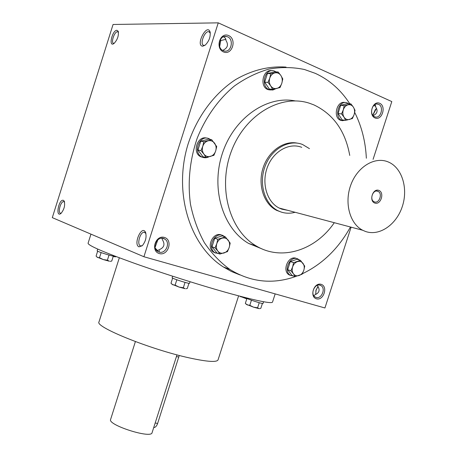 <?xml version="1.0" encoding="UTF-8"?>
<svg xmlns="http://www.w3.org/2000/svg" width="457" height="457" viewBox="0 0 457 457"><rect width="100%" height="100%" fill="white"/><g stroke="black" fill="none" stroke-linecap="round" stroke-linejoin="round"><path stroke-width="0.69" d="M155.066 247.454L157.871 239.708M145.195 240.856L145.789 238.783M157.768 250.773L155.243 248.145M156.957 250.882L159.544 249.545C164.103 247.54 165.114 244.364 162.578 240.016L161.829 238.228M223.576 36.749L225.484 38.314L226.044 40.604C228.649 44.815 227.62 48.031 222.97 50.253M225.907 39.325L220.794 40.53L220.223 39.833M142.327 245.689L140.476 245.912C136.557 244.689 140.173 231.67 144.269 232.247L145.926 233.464M223.193 50.647L223.953 50.916C231.625 53.309 234.504 38.085 226.655 36.537C219.583 34.441 216.252 48.042 223.193 50.647M223.479 51.932C232.036 55.743 237.257 39.359 228.683 35.595C220.091 31.642 214.807 48.265 223.479 51.932M219.668 46.551L220.794 40.53M316.444 298.804C323.607 300.94 328.32 286.408 321.134 284.328C313.942 282.089 309.183 296.804 316.444 298.804M316.095 297.416C321.602 299.346 326.109 288.207 320.9 285.556C315.507 282.043 309.526 293.977 315.164 297.004L316.095 297.416M374.986 117.946C381.886 121.031 386.651 106.338 379.727 103.305C372.803 100.106 367.988 114.993 374.986 117.946M374.58 116.729L375.008 116.889C381.121 119.054 384.348 105.647 378.053 104.173C372.272 102.179 368.839 114.598 374.58 116.729M205.147 45.203L203.896 45.38C199.332 44.935 204.513 30.596 208.843 31.704L210.294 33.075M202.702 46.203C195.259 45.763 206.73 23.004 210.02 31.756C210.763 36.657 209.14 41.136 205.153 45.197L202.702 46.203M138.985 246.837C132.998 244.478 141.664 224.718 145.457 232.133C146.846 236.789 145.783 241.325 142.27 245.74L138.985 246.837M116.918 30.288C112.154 30.202 108.246 47.677 113.97 43.512C117.495 39.782 118.9 35.692 118.197 31.247L116.918 30.288M118.483 32.316L117.529 31.744C114.364 31.47 110.543 43.124 113.719 43.346L114.216 43.324M63.397 200.337C58.707 198.686 55.137 218.166 61.015 213.396C64.237 209.426 65.294 205.319 64.186 201.069L63.397 200.337M64.574 202.103L63.74 201.617C60.564 201.12 57.422 213.305 60.747 213.248L61.267 213.168M375.106 104.504L375.728 107.081C378.15 110.834 377.282 113.696 373.118 115.667M313.93 295.862L315.01 294.708C319.254 292.943 320.18 290.086 317.781 286.145L317.746 285.185M52.304 217.641L113.068 24.478L218.252 22.85L143.915 256.743L52.304 217.641M159.304 253.572C168.17 256.206 173.329 240.022 164.434 237.44C155.529 234.675 150.313 251.087 159.304 253.572M239.908 274.925L231.379 271.469L223.233 266.882C189.546 245.546 172.997 192.037 188.21 143.664C197.15 116.529 214.396 93.394 235.629 79.569C252.138 70.075 268.95 65.917 286.065 67.099M373.078 159.362L391.803 101.585L218.252 22.85M351.107 227.175L324.927 307.972L143.915 256.743M372.838 115.33L376.231 108.737M315.701 294.045L316.078 290.298L317.878 286.625M334.296 222.702C315.598 250.185 281.74 261.33 256.377 246.037C229.671 230.831 217.481 188.09 231.271 151.507C244.769 114.793 280.752 93.634 309.532 103.271L313.919 104.904C333.416 114.193 345.355 131.039 349.742 155.431M281.683 212.219L276.531 210.317C263.969 204.05 257.674 185.308 262.901 168.479C268.002 151.604 283.529 140.322 297.204 143.121M262.061 248.922L248.648 243.45C223.107 228.871 210.648 189.129 222.273 153.729C233.653 118.237 266.574 95.233 295.159 100.9M295.805 276.456C272.789 284.597 250.847 282.283 229.991 269.504C220.234 262.415 211.711 253.492 204.41 242.73C197.995 231.053 193.345 218.189 190.455 204.142C187.53 182.092 189.775 160.127 197.196 138.237C205.604 117.243 218.549 99.14 234.458 85.956C245.489 78.124 257.028 72.486 269.07 69.058C281.158 66.945 292.954 67.093 304.453 69.498L315.364 73.377C329.446 79.878 340.928 90.023 349.816 103.813M354.586 112.148C361.63 126.201 365.549 141.561 366.348 158.231M350.45 226.998C338.488 248.539 322.459 264.123 302.363 273.754M119.328 257.794L99.003 321.888C94.388 326.749 150.507 349.502 189.495 357.94C207.284 361.801 216.801 362.447 218.052 359.882L238.611 295.862M90.954 234.138L88.07 243.261C88.252 245.54 103.625 252.19 134.192 263.209C163.852 273.754 203.268 286.196 231.562 293.96C257.919 301.083 271.567 303.808 272.509 302.123L275.165 293.891M315.781 294.428L315.924 290.252L318.021 286.476M372.775 115.244L375.368 109.526L376.597 108.475M373.637 105.601L375.803 106.081M159.087 252.075C165.657 254.349 170.855 242.701 164.868 239.137C158.493 234.435 150.827 247.06 157.488 251.31L159.087 252.075M179.247 355.449L157.625 423.439C156.711 426.021 155.5 427.386 153.986 427.541L153.735 427.524M176.979 354.855L152.072 432.71C151.387 439.017 107.504 425.01 110.594 419.475L135.398 341.585M243.015 297.01L246.786 298.907L239.719 296.182M239.748 296.159L240.782 296.793L242.987 297.101M251.436 300.232L249.802 305.31L253.509 307.155L257.605 307.784L259.039 308.646L253.509 307.155L246.186 304.236M259.239 302.711L257.605 307.784M259.633 308.652L260.844 308.298L262.398 303.471M263.586 301.74L263.032 303.465C263.243 304.271 245.786 298.604 246.443 298.073L246.494 297.901M246.934 298.444L245.346 303.385L247.368 304.95L249.802 305.31M176.819 279.787L175.111 285.128L179.024 287.065L183.337 287.733L185.131 288.71L179.024 287.065L171.883 284.203M185.039 282.392L183.337 287.733M186.01 288.738L187.307 288.424L188.947 283.311M190.049 281.735L189.552 283.283C189.775 284.168 171.461 278.319 172.152 277.725L172.637 276.211M172.626 278.096L170.987 283.254L172.837 284.82L175.111 285.128M101.123 252.59L99.506 257.702L103.253 259.559L107.389 260.199L109.383 261.238L103.253 259.559L96.93 257.062M109.006 255.086L107.389 260.199M110.2 261.364L111.748 261.061L113.313 256.114M113.999 255.766L113.89 256.097C114.124 256.908 96.524 251.39 97.17 250.847L97.724 249.105M97.644 251.201L96.09 256.103L97.598 257.502L99.506 257.702M115.461 256.817L113.205 256.457M113.267 256.263L114.439 256.743L116.335 256.663M302.123 274.211L295.239 276.582L293.474 273.852C294.942 275.662 296.81 276.222 299.072 275.537C301.312 274.668 302.894 272.926 303.819 270.304C304.602 267.636 304.328 265.323 303.002 263.369C301.551 261.547 299.689 260.97 297.416 261.632C295.159 262.489 293.565 264.237 292.629 266.882C291.846 269.573 292.126 271.898 293.474 273.852L290.926 270.824L292.629 266.882L293.56 262.672L300.478 260.341L304.733 266.123L303.819 270.304L302.123 274.211M300.478 260.341L297.193 259.245L290.292 261.558L287.676 269.676L291.977 275.411L295.239 276.582M296.039 258.268C288.196 255.303 281.729 270.995 289.195 274.891L290.858 275.56M299.649 260.062L297.364 258.708C289.515 255.743 283.037 271.464 290.509 275.371L294.051 276.154M287.676 269.676L290.926 270.824M290.292 261.558L293.56 262.672M227.46 251.636L219.903 254.046L217.84 251.099C219.497 253.041 221.571 253.664 224.05 252.972C226.506 252.087 228.214 250.265 229.191 247.5C230.002 244.695 229.66 242.239 228.157 240.148C226.523 238.194 224.456 237.554 221.959 238.228C219.491 239.097 217.761 240.925 216.778 243.712C215.961 246.546 216.315 249.014 217.84 251.099L215.041 247.883L216.778 243.712L217.789 239.285L225.387 236.926L230.191 243.113L229.191 247.5L227.46 251.636M225.387 236.926L222.308 235.886L214.739 238.228L212.002 246.786L216.858 252.921L219.903 254.046M221.245 234.909C212.699 231.693 205.764 247.757 213.762 252.258L215.67 253.092M225.05 236.812L222.49 235.326C213.933 232.105 206.987 248.202 214.996 252.71L219.097 253.744M212.002 246.786L215.041 247.883M214.739 238.228L217.789 239.285M213.905 155.34L206.067 157.419L203.902 154.112C205.633 156.254 207.786 157.037 210.363 156.454C212.905 155.671 214.676 153.855 215.675 151.01C216.515 148.102 216.15 145.503 214.584 143.207C212.882 141.053 210.734 140.253 208.141 140.807C205.576 141.579 203.788 143.395 202.777 146.269C201.937 149.21 202.314 151.821 203.902 154.112L200.994 150.639L202.777 146.269L203.828 141.756L211.711 139.733L216.715 146.531L215.675 151.01L213.905 155.34M211.711 139.733L208.609 139.168L200.754 141.184L197.944 150.022L202.999 156.768L206.067 157.419M206.924 138.163C197.424 135.015 191.637 152.958 200.909 156.802L203.131 157.448M210.523 139.516L208.792 138.591C199.189 134.444 192.506 153.032 202.143 157.065C204.388 158.076 206.65 157.991 208.94 156.808M197.944 150.022L200.994 150.639M200.754 141.184L203.828 141.756M280.027 87.567L272.652 89.321L270.721 85.905C272.309 88.092 274.32 88.949 276.742 88.475C279.141 87.801 280.827 86.07 281.809 83.288C282.632 80.443 282.329 77.85 280.895 75.519C279.324 73.32 277.319 72.446 274.886 72.897C272.469 73.554 270.767 75.291 269.773 78.096C268.945 80.975 269.259 83.574 270.721 85.905L267.991 82.409L269.773 78.096L270.767 73.726L278.187 72.023L280.895 75.519L282.786 78.952L281.809 83.288L280.027 87.567M278.187 72.023L274.823 71.818L267.431 73.514L264.666 82.151L269.316 89.029L272.652 89.321M272.086 70.709C262.684 68.636 259.068 87.316 268.379 89.698L270.435 89.995M276.165 71.903L274.149 70.944C264.534 67.722 259.976 87.27 269.727 89.818L272.88 90.006L275.897 88.669M264.666 82.151L267.991 82.409M267.431 73.514L270.767 73.726M352.398 118.546L345.675 120.328L344.035 117.169C345.446 119.203 347.251 119.974 349.462 119.483C351.65 118.803 353.21 117.146 354.141 114.507C354.935 111.805 354.695 109.372 353.432 107.201C352.039 105.156 350.233 104.367 348.017 104.836C345.812 105.498 344.241 107.166 343.298 109.829C342.504 112.553 342.75 114.998 344.035 117.169L341.55 113.902L343.298 109.829L344.207 105.664L350.97 103.928L353.432 107.201L355.038 110.377L354.141 114.507L352.398 118.546M350.97 103.928L347.423 103.579L340.682 105.31L338.037 113.502L342.156 119.905L345.675 120.328M345.161 102.568C336.598 100.117 332.428 118.146 341.013 120.437L342.79 120.711M348.748 103.71L346.943 102.802C338.294 99.735 333.627 118.237 342.436 120.608L347.337 119.991M338.037 113.502L341.55 113.902M340.682 105.31L344.207 105.664M374.369 201.863C379.253 203.971 382.932 193.305 377.99 191.352C373.135 188.844 369.096 199.692 374.117 201.754L374.369 201.863M365.514 231.476C379.533 236.44 396.527 224.598 402.354 206.375C408.375 188.227 401.971 167.462 388.107 161.898C374.849 156.294 357.517 166.668 350.896 184.725C344.104 202.708 349.748 223.724 362.664 230.248L365.514 231.476M301.751 147.348C289.201 142.253 273.195 151.341 267.334 167.336C261.313 183.257 266.945 202.04 279.153 208.038L281.849 209.175L287.636 210.294M374.74 203.045C380.721 205.342 384.851 192.631 378.847 190.392C372.843 188.021 368.673 200.874 374.74 203.045M309.458 148.651L302.523 144.481C288.858 138.997 271.452 148.902 265.071 166.319C258.513 183.663 264.62 204.102 277.873 210.677L280.946 211.979C285.551 213.516 290.269 213.613 295.108 212.282M155.18 423.005L157.625 423.439M176.442 356.534L178.858 357.071M159.453 250.596L158.996 252.047M145.035 232.476L144.269 232.247M226.655 36.537L224.324 36.52M210.277 32.904L210.02 31.756M145.92 233.424L145.457 232.133M118.414 31.939L118.197 31.247M117.717 31.762L118.14 31.939M64.494 201.788L64.186 201.069M63.74 201.617L64.186 201.748M378.053 104.173L376.682 104.042M320.9 285.556L319.58 285.082M248.648 243.45L256.377 246.037M223.233 266.882L229.991 269.504M317.307 287.322L317.695 286.865M375.665 105.927L375.037 105.647M375.368 109.526L375.837 109.132M209.563 32.019L208.843 31.704M164.868 239.137L162.601 238.28M246.397 304.471L246.066 304.105M115.215 256.868L115.552 256.794M290.509 275.371L289.195 274.891M214.996 252.71L213.762 252.258M202.143 157.065L200.909 156.802M269.727 89.818L268.379 89.698M342.436 120.608L341.013 120.437M377.99 191.352L376.608 191.06M362.664 230.248L279.153 208.038M277.873 210.677L276.531 210.317"/></g></svg>
